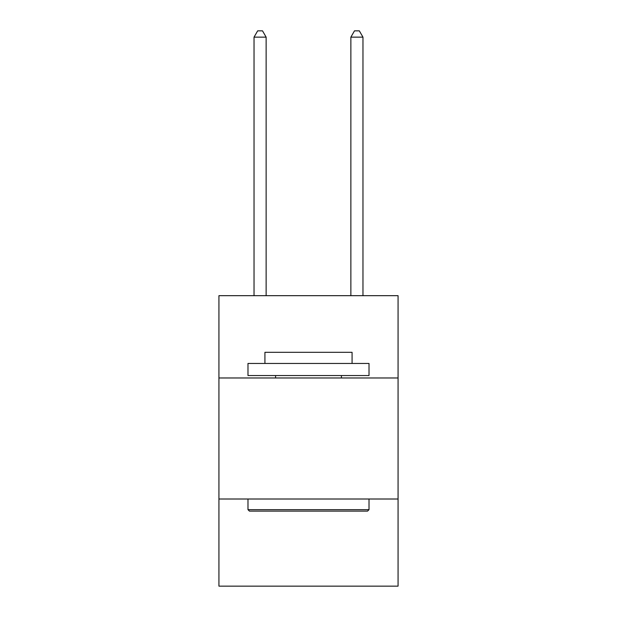 <?xml version="1.0" encoding="UTF-8"?>
<svg xmlns="http://www.w3.org/2000/svg" width="617" height="617" viewBox="0 0 617 617"><rect width="100%" height="100%" fill="white"/><g stroke="black" fill="none" stroke-linecap="round" stroke-linejoin="round"><path stroke-width="0.93" d="M398.065 377.974L398.065 295.674L218.935 295.674L218.935 377.974L398.065 377.974L398.065 586.15L218.935 586.15L218.935 377.974M398.065 499.006L218.935 499.006M249.438 511.107L247.98 509.657L369.02 509.657L367.562 511.107L249.438 511.107M369.02 363.452L369.02 375.552L247.98 375.552L247.98 363.452L369.02 363.452M264.924 363.452L264.924 352.315L352.076 352.315L352.076 363.452M369.02 499.006L369.02 509.657M247.98 499.006L247.98 509.657M341.425 375.552L341.425 377.974M275.575 375.552L275.575 377.974M266.135 295.674L266.135 37.143L254.034 37.143L254.034 295.674M254.034 37.143L257.667 30.85L262.51 30.85L266.135 37.143M362.966 295.674L362.966 37.143L350.865 37.143L350.865 295.674M350.865 37.143L354.49 30.85L359.333 30.85L362.966 37.143"/></g></svg>
